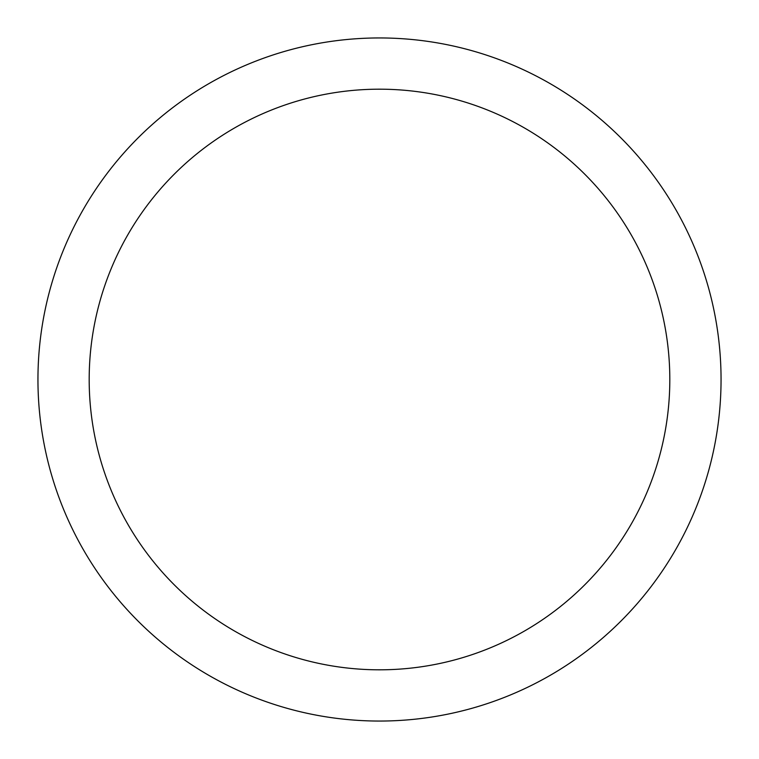 <?xml version="1.0" encoding="UTF-8"?>
<svg xmlns="http://www.w3.org/2000/svg" width="759" height="759" viewBox="0 0 759 759"><rect width="100%" height="100%" fill="white"/><g stroke="black" fill="none" stroke-linecap="round" stroke-linejoin="round"><path stroke-width="1.14" d="M89.183 379.5A290.317 290.317 0 0 0 524.659 630.919A290.317 290.317 0 0 0 524.659 128.081A290.317 290.317 0 0 0 89.183 379.5M37.95 379.5A341.55 341.55 0 0 1 379.5 37.95A341.55 341.55 0 0 1 721.05 379.5A341.55 341.55 0 0 1 379.5 721.05A341.55 341.55 0 0 1 37.95 379.5"/></g></svg>
